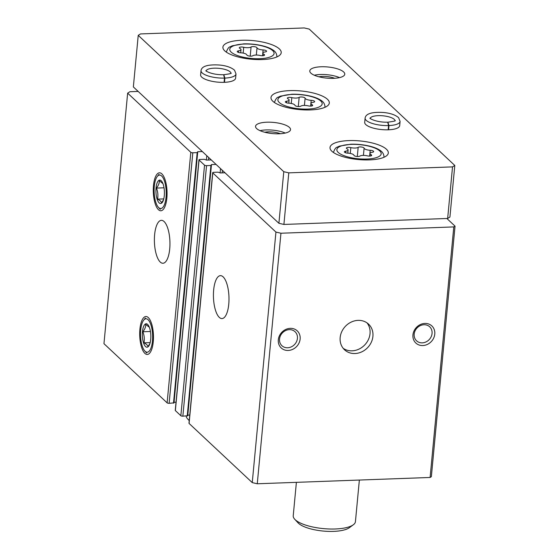 <?xml version="1.0" encoding="UTF-8"?>
<svg xmlns="http://www.w3.org/2000/svg" width="559" height="559" viewBox="0 0 559 559"><rect width="100%" height="100%" fill="white"/><g stroke="black" fill="none" stroke-linecap="round" stroke-linejoin="round"><path stroke-width="0.84" d="M213.657 290.037A21.48 7.756 87.9 0 1 220.428 275.65A21.48 7.756 87.9 0 1 228.959 296.829A21.48 7.756 87.9 0 1 221.993 318.574A21.48 7.756 87.9 0 1 213.657 290.037M224.998 172.787L220.393 172.955L218.045 172.172L213.678 172.333A1.565 0.496 5.4 0 0 212.679 172.696L188.991 423.24A1.565 0.496 5.4 0 0 189.089 423.442L252.249 482.613L275.936 232.076L280.946 233.229L453.789 226.919L455.04 226.143L446.872 218.492M212.679 172.696A1.565 0.496 5.4 0 0 212.776 172.899L275.936 232.076M211.267 159.923L206.662 160.091L204.314 159.308L199.947 159.469A1.565 0.496 5.4 0 0 198.948 159.832L175.26 410.376A1.565 0.496 5.4 0 0 175.358 410.579L180.85 415.721A1.565 0.496 5.4 0 0 182.856 416.182L187.677 415.742M198.948 159.832A1.565 0.496 5.4 0 0 199.046 160.035L204.538 165.178A1.565 0.496 5.4 0 0 206.544 165.639L210.911 165.485L211.47 164.591L216.074 164.423M154.619 234.724A21.48 7.756 87.9 0 1 161.39 220.337A21.48 7.756 87.9 0 1 169.922 241.516A21.48 7.756 87.9 0 1 162.955 263.261A21.48 7.756 87.9 0 1 154.619 234.724M153.264 341.745A18.992 6.862 -92.1 0 0 147.443 316.932A18.992 6.862 -92.1 0 0 139.736 335.735A18.992 6.862 -92.1 0 0 148.799 353.931A18.992 6.862 -92.1 0 0 153.264 341.745M166.848 198.054A18.992 6.862 -92.1 0 0 161.027 173.241A18.992 6.862 -92.1 0 0 153.313 192.044A18.992 6.862 -92.1 0 0 162.376 210.24A18.992 6.862 -92.1 0 0 166.848 198.054M138.15 91.417L129.912 91.725L127.648 93.143L103.96 343.68L167.12 402.857A1.565 0.496 5.4 0 0 169.125 403.319L173.947 402.878M127.648 93.143L190.808 152.314A1.565 0.496 5.4 0 0 192.813 152.775L197.18 152.621L197.739 151.727L202.344 151.559M354.972 353.533A17.574 15.4 -46.9 0 1 344.526 349.773A17.574 15.4 -46.9 0 1 345.301 326.421A17.574 15.4 -46.9 0 1 368.556 324.129A17.574 15.4 -46.9 0 1 371.302 342.262A17.574 15.4 -46.9 0 1 354.972 353.533M288.178 350.458A11.711 10.265 -46.9 0 1 280.29 334.226A11.711 10.265 -46.9 0 1 299.198 333.534A11.711 10.265 -46.9 0 1 288.178 350.458M422.814 345.546A11.711 10.265 -46.9 0 1 414.925 329.314A11.711 10.265 -46.9 0 1 433.833 328.622A11.711 10.265 -46.9 0 1 422.814 345.546M252.249 482.613L257.266 483.773L280.946 233.229M257.266 483.773L430.109 477.463L453.789 226.919M430.109 477.463L431.352 476.68L455.04 226.143M187.796 415.134L189.767 415.064M174.066 402.27L176.036 402.201M422.262 342.856A9.601 8.413 -46.9 0 1 416.553 340.801A9.601 8.413 -46.9 0 1 416.979 328.049A9.601 8.413 -46.9 0 1 429.682 326.791A9.601 8.413 -46.9 0 1 431.178 336.7A9.601 8.413 -46.9 0 1 422.262 342.856M287.619 347.768A9.601 8.413 -46.9 0 1 281.918 345.714A9.601 8.413 -46.9 0 1 282.337 332.961A9.601 8.413 -46.9 0 1 295.04 331.704A9.601 8.413 -46.9 0 1 296.543 341.612A9.601 8.413 -46.9 0 1 287.619 347.768M367.011 322.885A17.574 15.4 -46.9 0 1 367.92 340.557A17.574 15.4 -46.9 0 1 352.093 350.828A17.574 15.4 -46.9 0 1 343.184 348.313M239.909 48.437A3.102 0.992 -174.6 0 1 239.273 47.753A3.102 0.992 -174.6 0 1 243.717 47.27A5.429 1.733 -174.6 0 0 251.075 46.998A3.102 0.992 -174.6 0 1 254.429 46.683A3.102 0.992 -174.6 0 1 257.007 47.815A5.429 1.733 -174.6 0 0 263.093 49.933A3.102 0.992 -174.6 0 1 266.573 51.246A3.102 0.992 -174.6 0 1 265.218 51.924A5.429 1.733 -174.6 0 0 262.835 53.112A5.429 1.733 -174.6 0 0 263.939 54.314A3.102 0.992 -174.6 0 1 264.575 54.999A3.102 0.992 -174.6 0 1 260.131 55.481A5.429 1.733 -174.6 0 0 252.773 55.753A3.102 0.992 -174.6 0 1 249.419 56.068A3.102 0.992 -174.6 0 1 246.84 54.936A5.429 1.733 -174.6 0 0 240.754 52.819A3.102 0.992 -174.6 0 1 237.268 51.505A3.102 0.992 -174.6 0 1 238.63 50.827A5.429 1.733 -174.6 0 0 241.013 49.639A5.429 1.733 -174.6 0 0 239.909 48.437M346.999 148.778A3.102 0.992 -174.6 0 1 346.37 148.093A3.102 0.992 -174.6 0 1 350.814 147.611A5.429 1.733 -174.6 0 0 358.172 147.338A3.102 0.992 -174.6 0 1 361.526 147.024A3.102 0.992 -174.6 0 1 364.105 148.156A5.429 1.733 -174.6 0 0 370.191 150.273A3.102 0.992 -174.6 0 1 373.671 151.587A3.102 0.992 -174.6 0 1 372.315 152.265A5.429 1.733 -174.6 0 0 369.932 153.452A5.429 1.733 -174.6 0 0 371.036 154.654A3.102 0.992 -174.6 0 1 371.672 155.339A3.102 0.992 -174.6 0 1 367.228 155.821A5.429 1.733 -174.6 0 0 359.87 156.094A3.102 0.992 -174.6 0 1 356.516 156.408A3.102 0.992 -174.6 0 1 353.938 155.276A5.429 1.733 -174.6 0 0 347.852 153.159A3.102 0.992 -174.6 0 1 344.365 151.845A3.102 0.992 -174.6 0 1 345.728 151.168A5.429 1.733 -174.6 0 0 348.11 149.98A5.429 1.733 -174.6 0 0 346.999 148.778M186.14 416.064A31.241 9.964 5.4 0 0 187.635 418.915A31.241 9.964 5.4 0 0 189.263 420.354M288.786 172.857L452.531 166.882L454.795 165.464L309.253 29.103L304.243 27.95L140.498 33.924L138.234 35.343L283.776 171.704L288.786 172.857L283.909 224.438L447.654 218.464L452.531 166.882M447.654 218.464L449.918 217.046L454.795 165.464M283.776 171.704L278.899 223.286L133.356 86.924L138.234 35.343M278.899 223.286L283.909 224.438M241.767 40.255A29.285 9.342 5.4 0 0 222.908 47.145A29.285 9.342 5.4 0 0 251.187 59.198A29.285 9.342 5.4 0 0 281.219 52.658A29.285 9.342 5.4 0 0 241.767 40.255M348.865 140.595A29.285 9.342 5.4 0 0 330.006 147.485A29.285 9.342 5.4 0 0 358.284 159.546A29.285 9.342 5.4 0 0 388.316 152.998A29.285 9.342 5.4 0 0 348.865 140.595M289.855 90.621A29.285 9.342 5.4 0 0 270.996 97.518A29.285 9.342 5.4 0 0 299.275 109.571A29.285 9.342 5.4 0 0 329.307 103.031A29.285 9.342 5.4 0 0 289.855 90.621M365.104 118.117L364.706 122.358A17.574 5.604 5.4 0 0 381.671 129.59A17.574 5.604 5.4 0 0 399.692 125.663L400.09 121.422L398.623 117.69C395.325 114.854 390.28 113.121 383.502 112.492C371.875 111.807 365.74 113.68 365.104 118.117A17.574 5.604 5.4 0 0 388.575 125.565L387.701 122.197M321.097 66.766A17.574 5.604 5.4 0 0 309.784 70.895A17.574 5.604 5.4 0 0 326.749 78.134A17.574 5.604 5.4 0 0 344.77 74.207A17.574 5.604 5.4 0 0 321.097 66.766M266.853 122.204A17.574 5.604 5.4 0 0 255.54 126.334A17.574 5.604 5.4 0 0 272.506 133.573A17.574 5.604 5.4 0 0 290.526 129.646A17.574 5.604 5.4 0 0 266.853 122.204M201.016 70.644L200.618 74.878A17.574 5.604 5.4 0 0 217.584 82.117A17.574 5.604 5.4 0 0 235.605 78.19L236.003 73.949L234.542 70.217C231.237 67.38 226.192 65.648 219.414 65.019C207.787 64.334 201.652 66.207 201.016 70.644A17.574 5.604 5.4 0 0 224.487 78.092L223.614 74.717C211.036 75.018 204.545 70.259 206.012 70.7L206.068 71.119M280.408 133.72A11.711 3.738 5.4 0 0 268.18 131.868A11.711 3.738 5.4 0 0 264.707 132.238M285.272 133.049A17.574 5.604 5.4 0 0 266.119 129.94A17.574 5.604 5.4 0 0 260.061 130.666M334.652 78.281A11.711 3.738 5.4 0 0 322.424 76.429A11.711 3.738 5.4 0 0 318.951 76.793M339.516 77.61A17.574 5.604 5.4 0 0 320.363 74.501A17.574 5.604 5.4 0 0 314.305 75.227M296.389 482.34L293.23 515.747A31.241 9.964 5.4 0 0 294.733 519.255A31.241 9.964 5.4 0 0 323.395 528.604A31.241 9.964 5.4 0 0 353.302 524.789A31.241 9.964 5.4 0 0 355.433 521.624L359.36 480.041M294.733 519.255L298.08 522.868A27.335 8.72 5.4 0 0 323.165 531.05A27.335 8.72 5.4 0 0 349.333 527.717L353.302 524.789M288.842 103.184A5.429 1.733 -174.6 0 1 294.928 105.302A3.102 0.992 -174.6 0 0 297.507 106.434A3.102 0.992 -174.6 0 0 300.861 106.119A5.429 1.733 -174.6 0 1 308.219 105.854A3.102 0.992 -174.6 0 0 312.663 105.365A3.102 0.992 -174.6 0 0 312.034 104.68A5.429 1.733 -174.6 0 1 310.93 103.478A5.429 1.733 -174.6 0 1 313.306 102.29A3.102 0.992 -174.6 0 0 314.668 101.612A3.102 0.992 -174.6 0 0 311.181 100.306A5.429 1.733 -174.6 0 1 305.102 98.188A3.102 0.992 -174.6 0 0 302.517 97.056A3.102 0.992 -174.6 0 0 299.163 97.371A5.429 1.733 -174.6 0 1 291.805 97.636A3.102 0.992 -174.6 0 0 287.361 98.125A3.102 0.992 -174.6 0 0 287.997 98.81A5.429 1.733 -174.6 0 1 289.101 100.012A5.429 1.733 -174.6 0 1 286.718 101.2A3.102 0.992 -174.6 0 0 285.363 101.878A3.102 0.992 -174.6 0 0 288.842 103.184M224.487 82.313L224.893 78.078A17.574 5.604 5.4 0 0 236.003 73.949M224.089 82.327L224.487 78.092M230.951 73.474L231.084 73.075C231.859 73.404 229.428 73.949 223.796 74.71L224.893 78.078M388.575 129.793L388.973 125.551A17.574 5.604 5.4 0 0 400.09 121.422M388.17 129.807L388.575 125.565M395.038 120.947L395.171 120.548C395.947 120.877 393.515 121.422 387.883 122.183L388.973 125.551M154.291 186.287A16.721 6.037 87.9 0 1 157.268 176.469A16.721 6.037 87.9 0 1 166.205 191.576A16.721 6.037 87.9 0 1 158.393 207.291A16.721 6.037 87.9 0 1 154.291 186.287M156.052 187.936A11.711 4.227 87.9 0 1 162.69 183.01A11.711 4.227 87.9 0 1 163.326 200.374A11.711 4.227 87.9 0 1 158.162 201.596A11.711 4.227 87.9 0 1 156.052 187.936M162.935 183.604L159.301 180.718C159.413 183.121 158.463 185.574 156.443 188.076C157.883 191.709 158.253 195.398 157.554 199.144C159.944 200.339 161.265 201.575 161.523 202.854L163.2 200.346M163.759 198.913L157.554 199.144M164.025 187.796L156.443 188.076M140.707 329.978A16.721 6.037 87.9 0 1 143.691 320.167A16.721 6.037 87.9 0 1 152.621 335.267A16.721 6.037 87.9 0 1 144.809 350.982A16.721 6.037 87.9 0 1 140.707 329.978M142.468 331.627A11.711 4.227 87.9 0 1 149.106 326.701A11.711 4.227 87.9 0 1 149.742 344.064A11.711 4.227 87.9 0 1 144.578 345.287A11.711 4.227 87.9 0 1 142.468 331.627M149.351 327.294L145.717 324.416C145.836 326.819 144.879 329.265 142.859 331.767C144.299 335.407 144.669 339.096 143.97 342.835C146.36 344.03 147.681 345.273 147.939 346.545L149.616 344.044M150.175 342.611L143.97 342.835M150.441 331.487L142.859 331.767M189.089 423.442L212.776 172.899M180.85 415.721L204.538 165.178M175.358 410.579L199.046 160.035M167.12 402.857L190.808 152.314M169.125 403.319L192.813 152.775M173.493 403.158L197.18 152.621M197.676 152.404L197.739 151.727M206.376 160.084L206.788 155.73M208.43 160.028L208.675 157.491M182.856 416.182L206.544 165.639M187.223 416.022L210.911 165.485M211.407 165.268L211.47 164.591M220.106 172.948L220.519 168.594M222.161 172.892L222.405 170.355M244.094 44.042A22.255 7.099 5.4 0 0 237.875 55.697A22.255 7.099 5.4 0 0 273.798 54.384A22.255 7.099 5.4 0 0 244.094 44.042M351.192 144.383A22.255 7.099 5.4 0 0 344.973 156.038A22.255 7.099 5.4 0 0 380.896 154.724A22.255 7.099 5.4 0 0 351.192 144.383M325.003 107.083L324.982 107.3A25.379 8.099 5.4 0 0 325.003 107.083C324.884 103.897 323.312 101.507 320.286 99.914C315.807 96.903 304.32 93.898 291.798 94.24L280.443 96.148L278.179 97.21C276.922 97.364 275.685 99.062 274.469 102.304M292.189 94.415A22.255 7.099 5.4 0 0 285.963 106.063A22.255 7.099 5.4 0 0 321.886 104.757A22.255 7.099 5.4 0 0 292.189 94.415M226.374 51.931A25.379 8.099 5.4 0 0 226.367 52.162L226.374 51.931C227.597 48.696 228.834 46.998 230.091 46.844L232.355 45.782L243.703 43.868C256.232 43.532 267.719 46.53 272.191 49.548C275.224 51.142 276.796 53.531 276.915 56.711A25.379 8.099 5.4 0 1 276.88 56.934M383.977 157.275A25.379 8.099 5.4 0 0 384.012 157.051C383.893 153.872 382.321 151.482 379.288 149.889C374.816 146.87 363.322 143.873 350.8 144.208L339.453 146.123L337.189 147.185C335.931 147.338 334.694 149.036 333.471 152.279M286.571 102.793L286.718 101.2M291.253 103.464L291.805 97.636M298.303 106.51L299.163 97.371M304.417 105.413L305.102 98.188M310.636 106.098L311.181 100.306M311.915 105.924L312.034 104.68M345.574 152.768L345.728 151.168M350.262 153.439L350.814 147.611M357.306 156.485L358.172 147.338M363.42 155.388L364.105 148.156M369.646 156.066L370.191 150.273M370.924 155.891L371.036 154.654M238.476 52.427L238.63 50.827M243.165 53.098L243.717 47.27M250.208 56.138L251.075 46.998M256.322 55.048L257.007 47.815M262.548 55.725L263.093 49.933M263.827 55.551L263.939 54.314M230.944 73.194A12.494 3.983 5.4 0 0 218.883 68.331A12.494 3.983 5.4 0 0 206.124 70.846M395.031 120.667A12.494 3.983 5.4 0 0 382.971 115.804A12.494 3.983 5.4 0 0 370.212 118.319M173.996 402.976L197.683 152.432M187.726 415.84L211.414 165.296M189.235 420.647L187.635 418.915M288.8 103.184L289.101 100.012M310.678 106.098L310.93 103.478M347.81 153.152L348.11 149.98M369.688 156.066L369.932 153.452M240.712 52.812L241.013 49.639M262.59 55.725L262.835 53.112M387.701 122.19C375.124 122.491 368.626 117.732 370.1 118.18L370.156 118.592M158.393 207.291L160.265 209.318M157.268 176.469L158.994 174.317M144.809 350.982L146.689 353.008M143.691 320.167L145.41 318.008"/></g></svg>
